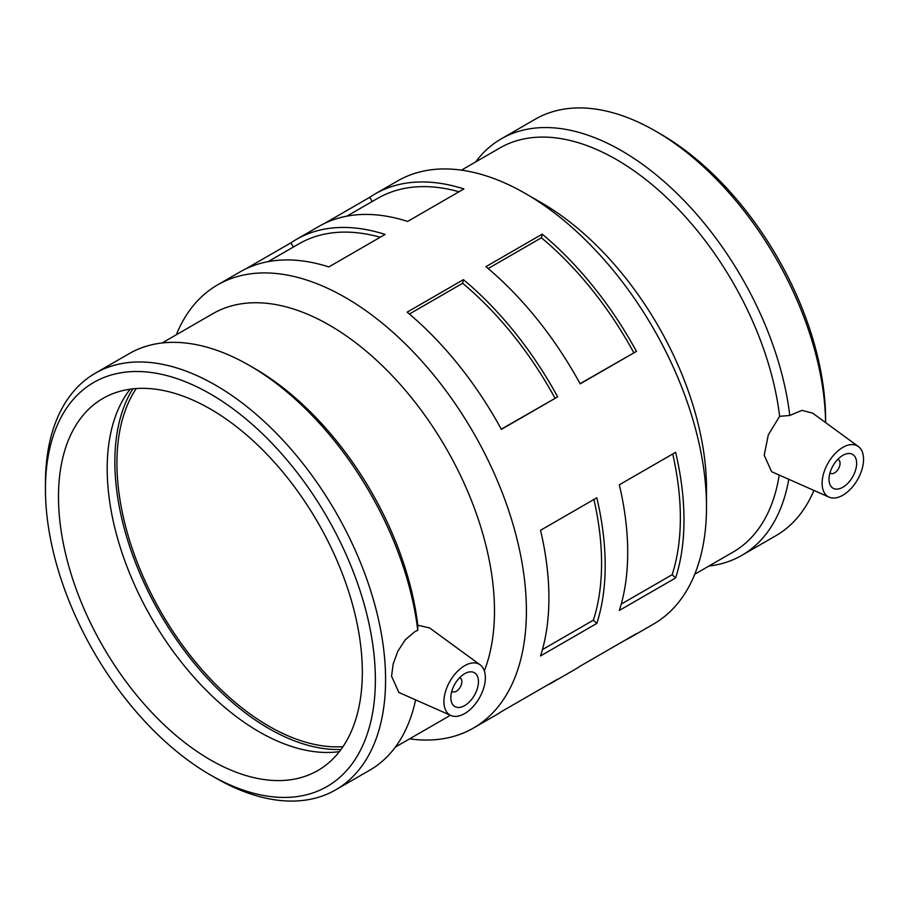 <?xml version="1.0" encoding="UTF-8"?>
<svg xmlns="http://www.w3.org/2000/svg" width="909" height="909" viewBox="0 0 909 909"><rect width="100%" height="100%" fill="white"/><g stroke="black" fill="none" stroke-linecap="round" stroke-linejoin="round"><path stroke-width="1.36" d="M409.595 738.858A255.861 147.724 -120 0 0 473.407 728.075L495.928 715.076A255.861 147.724 -120 0 0 501.382 711.645L557.66 679.148A255.861 147.724 60 0 1 552.206 682.579A255.861 147.724 60 0 1 546.502 685.591M552.206 682.579L574.715 669.581A255.861 147.724 -120 0 0 580.169 666.149L636.448 633.653A255.861 147.724 60 0 1 630.994 637.095A255.861 147.724 60 0 1 625.29 640.106M245.771 268.894L290.88 242.851A255.861 147.724 60 0 1 296.345 239.419A255.861 147.724 60 0 1 385.109 234.431L328.831 266.928A255.861 147.724 -120 0 0 240.067 271.905L217.558 284.903A255.861 147.724 -120 0 0 176.301 334.773M380.223 237.26A250.748 144.77 -120 0 0 298.902 243.851L268.075 261.644M290.88 242.851L293.425 247.009M324.558 223.409L369.679 197.355A255.861 147.724 60 0 1 375.133 193.924A255.861 147.724 60 0 1 463.908 188.947L407.63 221.432A255.861 147.724 -120 0 0 318.854 226.421L296.345 239.419M459.011 191.765A250.748 144.77 -120 0 0 377.689 198.355L346.874 216.149M369.679 197.355L372.213 201.525M557.66 396.869L501.382 429.366A255.861 147.724 -120 0 0 407.152 312.139L463.431 279.654A255.861 147.724 60 0 1 557.66 396.869L501.279 429.173M554.99 398.153A250.748 144.77 -120 0 0 462.647 283.278L409.391 314.025M463.431 279.654L462.647 283.278M636.448 351.385L580.169 383.871A255.861 147.724 -120 0 0 485.94 266.655L542.218 234.158A255.861 147.724 60 0 1 636.448 351.385L580.067 383.678M633.789 352.669A250.748 144.77 -120 0 0 541.434 237.783L488.178 268.53M542.218 234.158L541.434 237.783M596.815 623.438L540.537 655.934A255.861 147.724 -120 0 0 548.911 597.94A255.861 147.724 -120 0 0 540.537 530.288L596.815 497.802A255.861 147.724 60 0 1 605.189 565.455A255.861 147.724 60 0 1 596.815 623.438L593.372 620.188L542.434 649.594M593.372 620.188A250.748 144.77 -120 0 0 593.929 499.461M675.614 577.954L619.336 610.439A255.861 147.724 -120 0 0 627.71 552.456A255.861 147.724 -120 0 0 619.336 484.804L675.614 452.307A255.861 147.724 60 0 1 683.988 519.959A255.861 147.724 60 0 1 675.614 577.954L672.16 574.704L621.233 604.099M672.16 574.704A250.748 144.77 -120 0 0 672.717 453.977M459.511 677.819A7.817 4.511 -60 0 1 460.261 678.103A7.817 4.511 -60 0 1 461.874 681.682A7.817 4.511 -60 0 1 458.466 689.545A7.817 4.511 -60 0 1 452.443 691.635A7.817 4.511 -60 0 1 451.818 691.135M478.452 681.682A19.532 11.272 -60 0 1 469.93 701.339A19.532 11.272 -60 0 1 454.875 706.566A19.532 11.272 -60 0 1 454.875 684.023A19.532 11.272 -60 0 1 474.407 672.74A19.532 11.272 -60 0 1 478.452 681.682M837.7 459.465A7.817 4.511 -60 0 1 838.45 459.761A7.817 4.511 -60 0 1 838.45 468.783A7.817 4.511 -60 0 1 830.644 473.294A7.817 4.511 -60 0 1 830.008 472.782M829.019 479.282A19.532 11.272 -60 0 1 837.553 459.624A19.532 11.272 -60 0 1 852.597 454.398A19.532 11.272 -60 0 1 852.597 476.941A19.532 11.272 -60 0 1 833.064 488.224A19.532 11.272 -60 0 1 829.019 479.282M863.55 459.352A29.293 16.919 -60 0 1 851.347 488.201A29.293 16.919 -60 0 1 829.122 497.155A29.293 16.919 -60 0 1 836.2 452.477A29.293 16.919 -60 0 1 858.357 446.512A29.293 16.919 -60 0 1 863.55 459.352M471.271 663.161A29.293 16.919 120 0 0 443.922 701.612A29.293 16.919 120 0 0 450.932 715.508A29.293 16.919 120 0 0 479.293 698.112A29.293 16.919 120 0 0 480.168 664.854A29.293 16.919 120 0 0 471.271 663.161M450.932 715.508L398.892 692.476L391.563 676.251L393.188 663.945L397.915 651.083L405.334 639.72L414.64 631.812L417.742 630.278L417.788 625.233L429.605 627.949L480.168 664.854M210.411 774.957L215.513 777.899A240.51 138.861 -120 0 0 335.773 789.807A240.51 138.861 -120 0 0 385.575 679.705A240.51 138.861 -120 0 0 280.597 437.672A240.51 138.861 -120 0 0 95.263 373.235A240.51 138.861 -120 0 0 45.45 483.338L45.45 489.224A233.295 134.691 -120 0 0 210.411 774.957A233.295 134.691 -120 0 0 375.372 679.705A233.295 134.691 -120 0 0 210.411 393.983A233.295 134.691 -120 0 0 45.45 489.224M417.742 630.278A240.51 138.861 -120 0 0 249.509 365.52A240.51 138.861 -120 0 0 129.248 353.612L95.263 373.235M335.773 789.807L369.758 770.184A240.51 138.861 -120 0 0 415.618 699.873M362.327 672.183A214.842 124.044 -120 0 0 268.553 455.966A214.842 124.044 -120 0 0 102.99 398.403A214.842 124.044 -120 0 0 102.99 646.492A214.842 124.044 -120 0 0 317.832 770.525A214.842 124.044 -120 0 0 362.327 672.183M130.135 389.188A214.842 124.044 -120 0 0 151.689 618.37A214.842 124.044 -120 0 0 339.387 751.629M136.259 388.552A214.842 124.044 -120 0 0 161.427 612.757A214.842 124.044 -120 0 0 343 746.653M829.122 497.155L771.616 471.703L764.208 455.216L768.31 434.854L779.627 416.333L789.785 415.481L801.92 410.379L812.612 413.118M630.994 637.095L653.503 624.097A255.861 147.724 -120 0 0 706.498 506.961L706.498 488.542A233.295 134.691 -120 0 0 541.537 202.821L525.572 193.606A255.861 147.724 -120 0 0 397.642 180.925L375.133 193.924M779.627 416.333A233.295 134.691 -120 0 0 668.206 199.06A233.295 134.691 -120 0 0 499.802 148.008L461.465 170.142M694.749 574.227L733.097 552.081A233.295 134.691 -120 0 0 779.206 475.066M655.548 131.101A240.51 138.861 -120 0 1 825.588 422.583L825.611 419.776A233.295 134.691 -120 0 0 660.65 134.043L655.548 131.101A240.51 138.861 -120 0 0 535.287 119.193L501.302 138.816A240.51 138.861 -120 0 0 475.668 161.938M708.963 566.023A240.51 138.861 -120 0 0 741.801 555.388L775.797 535.765A240.51 138.861 -120 0 0 813.93 490.428M789.785 415.481A240.51 138.861 -120 0 0 674.921 191.458A240.51 138.861 -120 0 0 501.302 138.816M741.801 555.388A240.51 138.861 -120 0 0 788.785 479.304M706.498 506.961A255.861 147.724 -120 0 0 525.572 193.606M473.407 728.075A255.861 147.724 -120 0 0 526.402 610.939A255.861 147.724 -120 0 0 414.72 353.453A255.861 147.724 -120 0 0 217.558 284.903M484.338 670.865A233.295 134.691 -120 0 0 494.485 610.939A233.295 134.691 -120 0 0 392.654 376.167A233.295 134.691 -120 0 0 212.876 313.662L162.097 342.977M395.381 747.062L446.171 717.735A233.295 134.691 -120 0 0 450.262 715.201M417.788 625.233A233.295 134.691 -120 0 0 254.611 368.475L249.509 365.52M132.816 388.859A217.774 125.726 -120 0 0 159.961 613.598A217.774 125.726 -120 0 0 341.023 749.471M451.784 691.249L452.443 691.635M459.602 677.728L460.261 678.103M838.45 459.761L837.791 459.375M830.644 473.294L829.974 472.907M858.357 446.512L812.623 413.118"/></g></svg>
